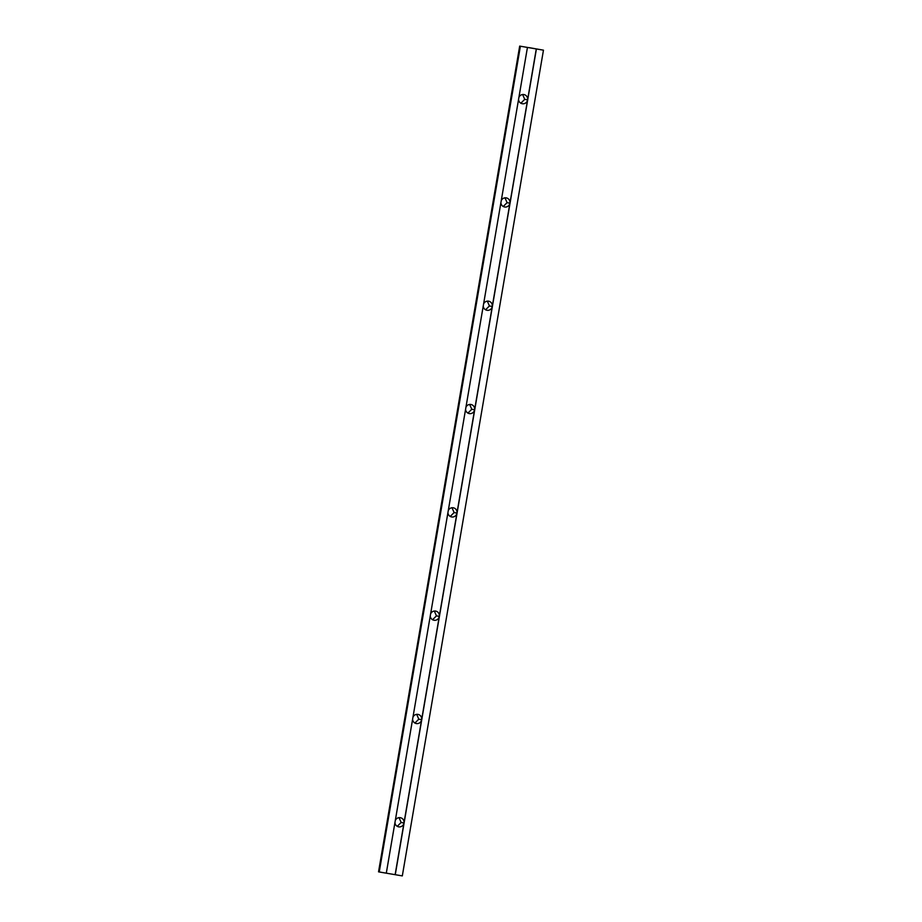 <?xml version="1.0" encoding="UTF-8"?>
<svg xmlns="http://www.w3.org/2000/svg" width="922" height="922" viewBox="0 0 922 922"><rect width="100%" height="100%" fill="white"/><g stroke="black" fill="none" stroke-linecap="round" stroke-linejoin="round"><path stroke-width="1.38" d="M527.58 99.899A4.61 4.541 -78.6 0 1 518.556 99.438A4.61 4.541 101.4 0 0 527.58 99.899L536.281 48.947L519.685 46.1L378.539 871.832L379.242 871.982L520.388 46.238L379.242 871.982L395.135 874.678L509.912 203.209A4.61 4.541 -78.6 0 1 500.9 202.736A4.61 4.541 101.4 0 0 509.912 203.209L492.256 306.507A4.61 4.541 -78.6 0 1 483.243 306.035A4.61 4.541 101.4 0 0 492.256 306.507L474.6 409.817A4.61 4.541 -78.6 0 1 465.587 409.345A4.61 4.541 101.4 0 0 474.6 409.817L456.943 513.116A4.61 4.541 -78.6 0 1 447.919 512.644A4.61 4.541 101.4 0 0 456.943 513.116L439.287 616.415A4.61 4.541 -78.6 0 1 430.263 615.954A4.61 4.541 101.4 0 0 439.287 616.415L421.631 719.725A4.61 4.541 -78.6 0 1 412.607 719.252A4.61 4.541 101.4 0 0 421.631 719.725L403.974 823.023A4.61 4.541 -78.6 0 1 394.95 822.551A4.61 4.541 101.4 0 0 403.974 823.023L527.58 99.899A4.61 4.541 101.4 0 0 518.913 97.363A4.61 4.541 -78.6 0 1 527.58 99.899L524.745 99.334L527.58 99.899M501.245 200.673A4.61 4.541 -78.6 0 1 509.912 203.209A4.61 4.541 101.4 0 0 501.245 200.673M529.216 47.656L543.461 50.168L536.408 48.97L395.261 874.701L402.315 875.9L543.461 50.168L402.315 875.9L386.295 873.169L527.442 47.437L386.295 873.18L378.539 871.832L519.685 46.1L543.461 50.168L529.216 47.656M483.589 303.972A4.61 4.541 -78.6 0 1 492.256 306.507A4.61 4.541 101.4 0 0 483.589 303.972M465.933 407.282A4.61 4.541 -78.6 0 1 474.6 409.817A4.61 4.541 101.4 0 0 465.933 407.282M448.276 510.581A4.61 4.541 -78.6 0 1 456.943 513.116A4.61 4.541 101.4 0 0 448.276 510.581M430.62 613.879A4.61 4.541 -78.6 0 1 439.287 616.415A4.61 4.541 101.4 0 0 430.62 613.879M412.964 717.189A4.61 4.541 -78.6 0 1 421.631 719.725A4.61 4.541 101.4 0 0 412.964 717.189M395.308 820.488A4.61 4.541 -78.6 0 1 403.974 823.023A4.61 4.541 101.4 0 0 395.308 820.488M399.03 817.676L401.139 822.459L397.29 826.308M401.139 822.459L403.974 823.023L401.139 822.459M416.686 714.377L418.795 719.148L421.631 719.725L418.795 719.148L414.958 723.009M434.343 611.079L436.463 615.85L439.287 616.415L436.463 615.85L432.614 619.711M451.999 507.768L454.12 512.54L456.943 513.116L454.12 512.54L450.27 516.401M469.655 404.47L471.776 409.241L474.6 409.817L471.776 409.241L467.927 413.102M487.323 301.171L489.432 305.943L492.256 306.507L489.432 305.943L485.583 309.792M504.979 197.861L507.088 202.633L509.912 203.209L507.088 202.633L503.239 206.493M522.636 94.563L524.745 99.334L520.895 103.195"/></g></svg>
